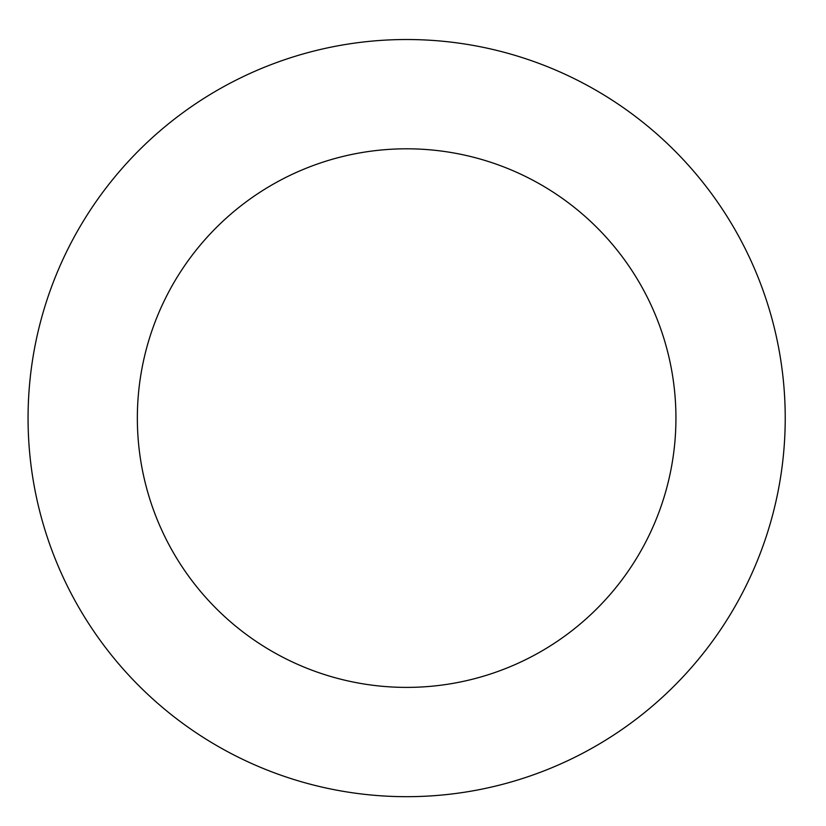 <?xml version="1.0" encoding="UTF-8"?>
<svg xmlns="http://www.w3.org/2000/svg" width="826" height="826" viewBox="0 0 826 826"><rect width="100%" height="100%" fill="white"/><g stroke="black" fill="none" stroke-linecap="round" stroke-linejoin="round"><path stroke-width="1.24" d="M41.919 316.626A378.576 378.576 0 0 0 501.134 784.7A378.576 378.576 0 0 0 676.886 152.975A378.576 378.576 0 0 0 41.919 316.626M147.204 345.918A269.286 269.286 0 0 0 473.856 678.869A269.286 269.286 0 0 0 598.871 229.514A269.286 269.286 0 0 0 147.204 345.918"/></g></svg>
